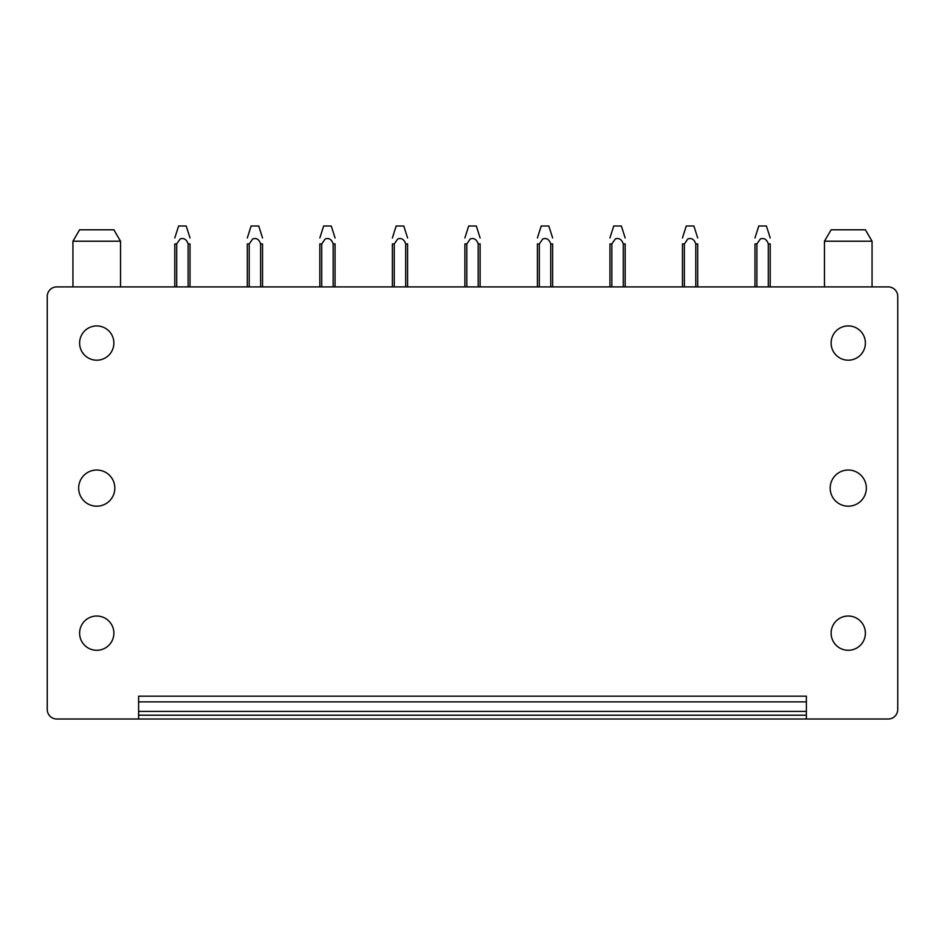<?xml version="1.0" encoding="UTF-8"?>
<svg xmlns="http://www.w3.org/2000/svg" width="945" height="945" viewBox="0 0 945 945"><rect width="100%" height="100%" fill="white"/><g stroke="black" fill="none" stroke-linecap="round" stroke-linejoin="round"><path stroke-width="1.42" d="M806.38 719.003L806.38 696.17L138.62 696.17L138.62 719.003L56.771 719.003A9.521 9.521 0 0 1 47.25 709.494L47.25 296.423A9.521 9.521 0 0 1 56.771 286.902L888.229 286.902A9.521 9.521 0 0 1 897.75 296.423L897.75 709.494A9.521 9.521 0 0 1 888.229 719.003L138.62 719.003M806.38 711.396L138.62 711.396L806.38 711.396M114.829 488.104A18.085 18.085 0 0 1 96.744 506.189A18.085 18.085 0 0 1 78.659 488.104A18.085 18.085 0 0 1 96.744 470.031A18.085 18.085 0 0 1 114.829 488.104M88.523 648.187A17.128 17.128 0 0 1 81.707 624.94A17.128 17.128 0 0 1 104.954 618.124A17.128 17.128 0 0 1 111.782 641.371A17.128 17.128 0 0 1 88.523 648.187M88.523 358.096A17.128 17.128 0 0 1 81.707 334.849A17.128 17.128 0 0 1 104.954 328.021A17.128 17.128 0 0 1 111.782 351.268A17.128 17.128 0 0 1 88.523 358.096M840.046 358.096A17.128 17.128 0 0 1 833.218 334.849A17.128 17.128 0 0 1 856.477 328.021A17.128 17.128 0 0 1 863.293 351.268A17.128 17.128 0 0 1 840.046 358.096M840.046 648.187A17.128 17.128 0 0 1 833.218 624.94A17.128 17.128 0 0 1 856.477 618.124A17.128 17.128 0 0 1 863.293 641.371A17.128 17.128 0 0 1 840.046 648.187M830.171 488.104A18.085 18.085 0 0 0 848.256 506.189A18.085 18.085 0 0 0 866.341 488.104A18.085 18.085 0 0 0 848.256 470.031A18.085 18.085 0 0 0 830.171 488.104M872.058 241.223L865.396 229.8L831.127 229.8L824.465 241.223L872.058 241.223L872.058 286.902M824.465 286.902L824.465 241.223M120.535 286.902L120.535 241.223L113.873 229.8L79.604 229.8L72.942 241.223L72.942 286.902M120.535 241.223L72.942 241.223M768.309 286.902L768.309 243.916L770.21 243.916L770.21 286.902M754.984 286.902L754.984 243.964M756.886 286.902L756.886 243.94L754.984 243.94M756.886 243.94L760.371 238.943C764.115 237.715 766.761 239.368 768.309 243.916M758.788 225.997L754.984 237.975L758.8 225.997L766.407 225.997L770.21 237.975M695.78 286.902L695.78 243.916L697.693 243.916L697.693 286.902M682.455 286.902L682.455 243.94L684.369 243.94L684.369 286.902M684.369 243.94L687.842 238.943C691.586 237.715 694.232 239.368 695.78 243.916M686.259 225.997L682.455 237.975L686.271 225.997L693.89 225.997L697.693 237.975M623.263 286.902L623.263 243.916L625.165 243.916L625.165 286.902M609.938 243.964L609.938 286.902M611.84 286.902L611.84 243.94L609.938 243.94M611.84 243.94L615.325 238.943C619.069 237.715 621.716 239.368 623.263 243.916M613.754 225.997L609.938 237.975L613.742 225.997L621.361 225.997L625.165 237.975M550.734 286.902L550.734 243.916L552.636 243.916L552.636 286.902M537.41 243.964L537.41 286.902M539.311 286.902L539.311 243.94L537.41 243.94M539.311 243.94L542.796 238.943C546.541 237.715 549.187 239.368 550.734 243.916M541.225 225.997L537.41 237.975L541.213 225.997L548.832 225.997L552.636 237.975M478.205 286.902L478.205 243.916L480.119 243.916L480.119 286.902M464.881 243.964L464.881 286.902M466.795 286.902L466.795 243.94L464.881 243.94M466.795 243.94L470.279 238.943C474.012 237.715 476.658 239.368 478.205 243.916M468.696 225.997L464.881 237.975L468.685 225.997L476.315 225.997L480.119 237.975M405.688 286.902L405.688 243.916L407.59 243.916L407.59 286.902M392.364 243.964L392.364 286.902M394.266 286.902L394.266 243.94L392.364 243.94M394.266 243.94L397.75 238.943C401.495 237.715 404.141 239.368 405.688 243.916M396.168 225.997L392.364 237.975L396.179 225.997L403.787 225.997L407.59 237.975M333.16 286.902L333.16 243.916L335.062 243.916L335.062 286.902M321.737 286.902L321.737 243.94L319.835 243.94L319.835 286.902L319.835 243.964M321.737 243.94L325.222 238.943C328.966 237.715 331.612 239.368 333.16 243.916M323.639 225.997L319.835 237.975L323.651 225.997L331.258 225.997L335.062 237.975M260.631 286.902L260.631 243.916L262.545 243.916L262.545 286.902M247.306 286.902L247.306 243.94L247.306 286.902M249.22 286.902L249.22 243.94L247.306 243.964M249.22 243.94L252.705 238.943C256.438 237.715 259.084 239.368 260.631 243.916M251.11 225.997L247.306 237.975L251.122 225.997L258.741 225.997L262.545 237.975M188.114 286.902L188.114 243.916L190.016 243.916L190.016 286.902M176.691 286.902L176.691 243.94L174.79 243.94L174.79 286.902M176.691 243.94L180.176 238.943C183.921 237.715 186.567 239.368 188.114 243.916M178.593 225.997L174.79 237.975L178.605 225.997L186.212 225.997L190.016 237.975M138.62 701.875L806.38 701.875M138.62 715.2L806.38 715.2"/></g></svg>
